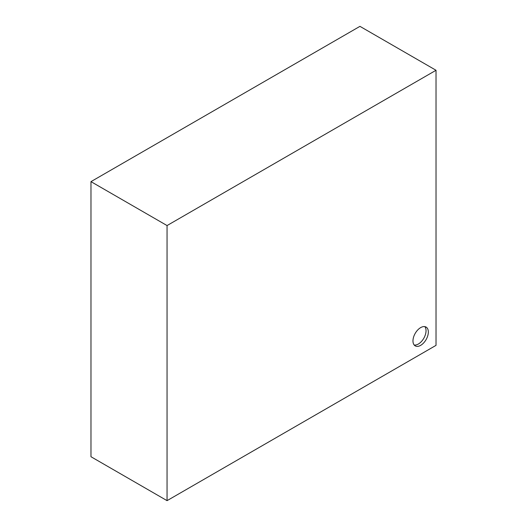 <?xml version="1.0" encoding="UTF-8"?>
<svg xmlns="http://www.w3.org/2000/svg" width="527" height="527" viewBox="0 0 527 527"><rect width="100%" height="100%" fill="white"/><g stroke="black" fill="none" stroke-linecap="round" stroke-linejoin="round"><path stroke-width="0.79" d="M420.658 345.363A10.869 6.278 120 0 0 427.753 335.785A10.869 6.278 120 0 0 426.093 327.076A10.869 6.278 120 0 0 420.658 327.616A10.869 6.278 120 0 0 413.557 337.188A10.869 6.278 120 0 0 415.223 345.896A10.869 6.278 120 0 0 420.658 345.363M414.196 345.02A10.869 6.278 120 0 0 418.352 344.032A10.869 6.278 120 0 0 425.098 335.515A10.869 6.278 120 0 0 424.815 326.621M90.973 181.637L90.973 456.725L167.052 500.65L436.027 345.363L436.027 70.275L359.948 26.35L90.973 181.637L167.052 225.563L167.052 500.65M436.027 70.275L167.052 225.563"/></g></svg>
